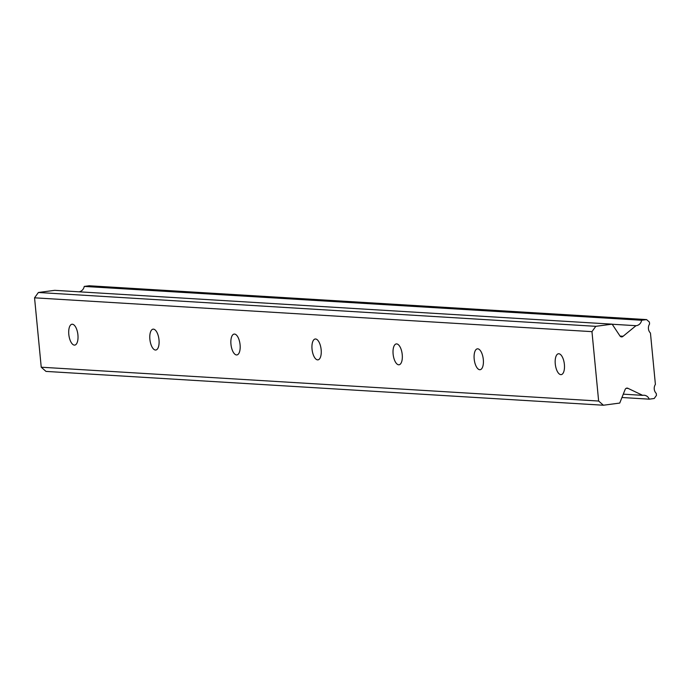 <?xml version="1.0" encoding="UTF-8"?>
<svg xmlns="http://www.w3.org/2000/svg" width="691" height="691" viewBox="0 0 691 691"><rect width="100%" height="100%" fill="white"/><g stroke="black" fill="none" stroke-linecap="round" stroke-linejoin="round"><path stroke-width="1.04" d="M72.356 324.226A10.52 4.5 -97.5 0 0 71.985 324.234A10.52 4.5 -97.5 0 0 68.85 334.824A10.52 4.5 -97.5 0 0 74.369 345.111A10.52 4.5 -97.5 0 0 74.74 345.103A10.52 4.5 -97.5 0 0 77.876 334.513A10.52 4.5 -97.5 0 0 72.356 324.226M558.82 353.749A10.52 4.5 -97.5 0 0 558.449 353.766A10.52 4.5 -97.5 0 0 555.314 364.347A10.52 4.5 -97.5 0 0 560.833 374.634A10.52 4.5 -97.5 0 0 561.213 374.626A10.52 4.5 -97.5 0 0 564.348 364.036A10.52 4.5 -97.5 0 0 558.82 353.749M477.749 348.825A10.52 4.5 -97.5 0 0 477.369 348.843A10.52 4.5 -97.5 0 0 474.233 359.432A10.52 4.5 -97.5 0 0 479.761 369.72A10.52 4.5 -97.5 0 0 480.133 369.702A10.52 4.5 -97.5 0 0 483.268 359.113A10.52 4.5 -97.5 0 0 477.749 348.825M396.669 343.911A10.52 4.5 -97.5 0 0 396.297 343.919A10.52 4.5 -97.5 0 0 393.162 354.509A10.52 4.5 -97.5 0 0 398.681 364.796A10.52 4.5 -97.5 0 0 399.053 364.779A10.52 4.5 -97.5 0 0 402.188 354.198A10.52 4.5 -97.5 0 0 396.669 343.911M315.588 338.987A10.52 4.5 -97.5 0 0 315.217 338.996A10.52 4.5 -97.5 0 0 312.082 349.586A10.52 4.5 -97.5 0 0 317.601 359.873A10.52 4.5 -97.5 0 0 317.981 359.864A10.52 4.5 -97.5 0 0 321.108 349.275A10.52 4.5 -97.5 0 0 315.588 338.987M234.517 334.064A10.52 4.5 -97.5 0 0 234.137 334.081A10.52 4.5 -97.5 0 0 231.001 344.671A10.52 4.5 -97.5 0 0 236.521 354.949A10.52 4.5 -97.5 0 0 236.901 354.941A10.52 4.5 -97.5 0 0 240.036 344.351A10.52 4.5 -97.5 0 0 234.517 334.064M153.437 329.149A10.52 4.5 -97.5 0 0 153.056 329.158A10.52 4.5 -97.5 0 0 149.93 339.747A10.52 4.5 -97.5 0 0 155.449 350.035A10.52 4.5 -97.5 0 0 155.821 350.017A10.52 4.5 -97.5 0 0 158.956 339.428A10.52 4.5 -97.5 0 0 153.437 329.149M598.639 401.039L41.235 367.215L34.55 297.821L591.962 331.645L598.639 401.039L603.398 405.228L619.741 403.069L625.122 389.525A2.341 2.108 -86.5 0 1 628.145 388.42L642.699 395.347A6.755 6.081 -86.5 0 1 644.107 395.243A6.755 6.081 -86.5 0 1 649.255 399.165L654.204 398.508L656.45 395.39L656.26 393.421A6.755 6.089 -86.5 0 1 655.396 384.403L650.447 333.036A6.755 6.089 -86.5 0 1 649.575 324.019L649.385 322.058L646.603 319.596L89.191 285.772L84.25 286.42L641.663 320.253A6.755 6.081 -86.5 0 1 636.351 325.66A6.755 6.081 -86.5 0 1 635.988 325.694L623.118 336.249L620.034 336.059M84.25 286.42A6.755 6.081 -86.5 0 1 79.059 291.809M623.118 336.249A2.341 2.108 -86.5 0 1 619.965 335.956L612.14 324.157L595.797 326.325L591.962 331.645M41.235 367.215L45.986 371.404L603.398 405.228M612.14 324.157L54.727 290.332L38.385 292.492L34.55 297.821M646.603 319.596L641.663 320.253M38.385 292.492L595.797 326.325M621.952 397.506L649.255 399.165M623.273 394.164L642.699 395.347M626.21 388.299L628.145 388.42M612.2 324.243L635.988 325.694"/></g></svg>
